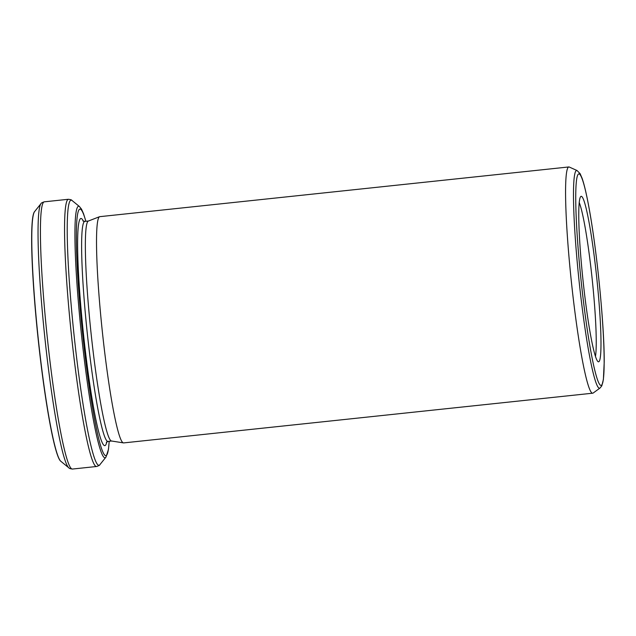 <?xml version="1.0" encoding="UTF-8"?>
<svg xmlns="http://www.w3.org/2000/svg" width="636" height="636" viewBox="0 0 636 636"><rect width="100%" height="100%" fill="white"/><g stroke="black" fill="none" stroke-linecap="round" stroke-linejoin="round"><path stroke-width="0.95" d="M60.969 461.418A126 10.542 84 0 1 38.136 337.581A126 10.542 84 0 1 34.511 211.716L34.272 212.034A125.833 10.526 84 0 0 38.001 337.597A125.833 10.526 84 0 0 60.674 461.156L68.927 467.897A133.306 11.154 -96 0 1 44.766 336.881A133.306 11.154 -96 0 1 40.927 203.711C40.911 203.226 42.008 202.598 44.21 201.835A134.355 11.241 84 0 0 47.342 338.026A134.355 11.241 84 0 0 72.528 469.042L96.664 466.482A134.355 11.241 -96 0 1 71.471 335.466A134.355 11.241 -96 0 1 68.338 199.283L44.21 201.835M592.76 393.191L123.71 442.902A113.749 9.516 -96 0 1 123.495 442.895A113.749 9.516 -96 0 1 102.38 331.976A113.749 9.516 -96 0 1 99.526 216.717A113.749 9.516 -96 0 1 99.733 216.669L568.783 166.958A113.749 9.516 84 0 0 571.43 282.265A113.749 9.516 84 0 0 592.76 393.191A113.749 9.516 84 0 0 593.205 393.008L600.074 387.984A109.479 9.158 -96 0 1 579.118 281.398A109.479 9.158 -96 0 1 577.027 170.512L569.252 167.037A113.749 9.516 84 0 0 568.783 166.958M583.053 280.707A83.197 6.964 84 0 0 598.309 361.781A83.197 6.964 84 0 0 596.807 278.377A83.197 6.964 84 0 0 580.787 196.508A83.197 6.964 84 0 0 583.053 280.707M595.487 356.295A80.613 6.742 84 0 0 592.156 278.87A80.613 6.742 84 0 0 579.181 202.463M99.526 216.717L88.269 221.066A110.616 9.254 84 0 0 91.051 333.145A110.616 9.254 84 0 0 111.578 441.01L123.495 442.895M109.209 441.289L108.478 449.334L105.974 457.101A126.445 10.581 -96 0 1 81.424 334.329A126.445 10.581 -96 0 1 79.413 206.509L81.551 209.212L83.523 213.656L85.892 221.288M85.836 221.296A123.909 10.367 84 0 0 82.672 334.17A123.909 10.367 84 0 0 109.154 441.297M83.403 221.217A114.202 9.556 84 0 0 83.467 333.98A114.202 9.556 84 0 0 106.792 441.877M82.863 220.875L84.739 221.407A110.616 9.254 84 0 0 87.315 333.534A110.616 9.254 84 0 0 108.056 441.408L106.339 442.322M581.153 281.152A106.371 8.904 84 0 0 604.041 369.683A106.371 8.904 84 0 0 584.46 186.491A106.371 8.904 84 0 0 581.153 281.152M79.413 206.509L71.94 200.427A133.306 11.154 84 0 0 74.07 335.18A133.306 11.154 84 0 0 99.939 464.606C99.955 465.099 98.866 465.719 96.664 466.482M34.511 211.716L40.927 203.711M88.364 221.026L84.739 221.407M111.682 441.026L108.056 441.408M105.974 457.101L99.939 464.606M577.027 170.512L580.104 173.652L582.075 178.207C584.15 184.154 586.344 193.408 588.682 205.977C596.981 249.876 604.518 327.214 604.2 362.25L603.397 379.461L601.799 385.853L600.074 387.984M68.927 467.897C69.014 468.374 70.214 468.756 72.528 469.042M71.94 200.427C71.852 199.95 70.652 199.561 68.338 199.283"/></g></svg>
